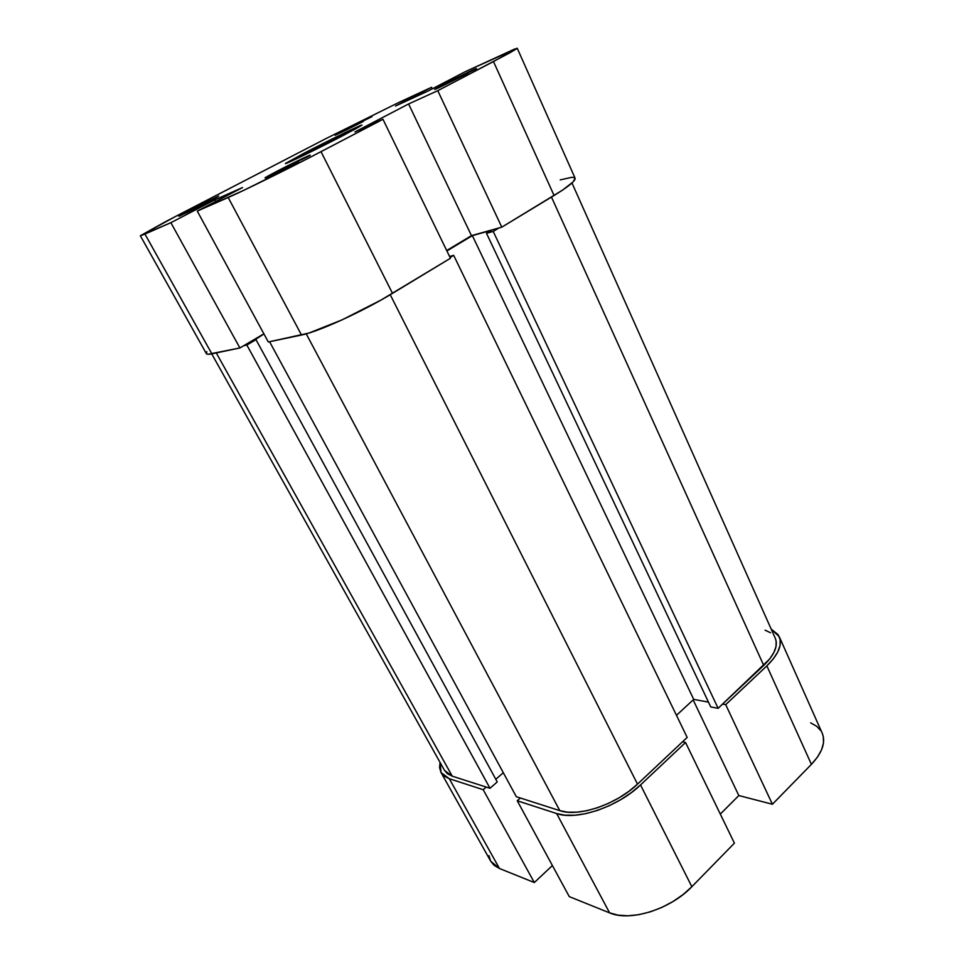 <?xml version="1.0" encoding="UTF-8"?>
<svg xmlns="http://www.w3.org/2000/svg" width="964" height="964" viewBox="0 0 964 964"><rect width="100%" height="100%" fill="white"/><g stroke="black" fill="none" stroke-linecap="round" stroke-linejoin="round"><path stroke-width="1.45" d="M190.438 209.875L191.185 210.513L190.438 209.875L178.846 216.249L188.366 211.899L207.417 202.307L179.967 215.852L190.438 209.875L217.756 196.74L207.417 202.307L218.695 196.066L190.438 209.875M343.69 130.453L344.353 130.959L343.69 130.453L335.062 135.273L345.69 130.309L363.392 121.392L335.773 134.996L343.69 130.453L372.008 116.656L343.69 130.453M442.946 84.796L443.777 85.398L442.946 84.796L434.547 89.387L438.234 88.013L468.046 73.252L435.595 89.182L442.946 84.796C458.225 76.795 482.663 65.106 475.276 69.348L442.946 84.796M276.572 171.472L277.56 172.267L276.572 171.472L265.739 177.352L267.462 177.051L298.599 161.651L266.474 177.472C262.678 178.991 266.052 176.99 276.572 171.472C293.634 162.555 316.626 151.601 308.576 156.264L276.572 171.472M304.636 152.939L305.419 154.481L304.636 152.939C328.146 140.696 362.452 123.995 361.97 125.079L343.726 135.201C319.699 147.745 284.356 164.916 285.416 163.579L304.636 152.939L285.549 163.41L294.659 159.638L354.873 129.297L361.958 125.115L351.595 129.537L304.636 152.939M450.441 258.256L382.973 119.295L321.012 151.661L392.505 293.357L450.441 258.256L382.973 119.295L308.685 158.06L244.651 189.908L197.271 211.092L242.53 187.546L214.791 199.873L170.881 222.672L144.937 234.071L211.875 353.836L239.891 347.956L170.881 222.672L140.334 235.758L165.386 221.756L325.687 138.732L174.978 216.755L140.346 235.77L206.356 353.607L208.007 354.282L239.891 347.956L263.871 333.833L239.891 347.956L170.881 222.672L214.791 199.873L215.671 201.524L214.791 199.873L242.53 187.546L197.271 211.092L268.305 341.991L308.998 333.026L342.063 319.867L380.901 300.117L450.441 258.256M517.234 48.236L464.925 71.842L514.643 49.031L516.921 48.598L509.619 52.936L437.777 90.664L408.591 103.967L354.933 131.96L382.973 119.295L354.933 131.96L408.591 103.967L471.468 235.65L501.786 227.167L562.518 190.149L573.194 181.835L575.074 178.135C575.797 180.69 568.784 186.462 554.071 195.499L493.484 61.551L437.777 90.664L501.786 227.167L554.071 195.499L493.484 61.551L517.234 48.236L575.086 178.159M325.687 138.732L398.433 102.642L431.547 87.302L395.493 106.028L428.052 91.026L464.925 71.842L428.052 91.026L395.493 106.028L431.547 87.302L398.433 102.642L325.687 138.732M574.604 177.653L571.845 177.28L560.217 179.894M206.826 351.691L206.32 353.547M446.694 250.532L471.468 235.65L446.694 250.532M432.27 88.833L431.547 87.302L432.27 88.833M268.305 341.991L301.515 335.026L228.191 197.512L197.271 211.092L268.305 341.991M228.191 197.512L301.515 335.026C317.987 331.929 363.067 311.372 392.505 293.357L321.012 151.661C289.441 168.194 243.422 190.908 228.191 197.512M206.356 353.607C206.826 354.427 208.658 354.499 211.875 353.836L144.937 234.071L140.346 235.77M471.468 235.65L408.591 103.967L437.777 90.664L501.786 227.167L471.468 235.65M775.237 638.168L776.153 641.108L776.02 646.543L773.851 652.568L769.706 658.954L718.12 708.323L493.219 231.432L486.495 233.3L710.757 706.937L718.12 708.323L710.757 706.937L486.495 233.3L491.495 230.275L472.372 235.626L693.719 699.394L708.48 702.117L693.719 699.394L676.463 715.324L693.719 699.394L472.372 235.626L446.898 250.941L472.372 235.626L491.495 230.275L486.495 233.3L493.219 231.432L498.942 227.962L493.219 231.432L718.12 708.323L763.729 665.425L551.468 197.078L763.729 665.425C774.454 654.93 778.31 645.868 775.285 638.276L571.977 183.003M269.583 341.726L516.318 796.71L559.807 810.652L306.227 333.845L559.807 810.652C578.255 817.339 616.55 804.482 637.505 784.13L390.227 294.719L637.505 784.13L687.175 737.424L453.683 255.352L450.092 257.521L453.683 255.352L449.561 256.436L453.683 255.352L687.175 737.424L637.505 784.13L628.938 791.287L619.165 797.77L608.597 803.313L597.692 807.675L586.919 810.676L576.749 812.182L567.591 812.17L559.807 810.652L516.318 796.71L269.583 341.726M452.261 776.177L216.273 352.92L452.261 776.177L490.001 788.275L246.844 345.04L243.699 345.714L246.844 345.04L263.931 333.942L253.219 340.256L255.99 339.653L497.243 781.937L255.99 339.653L246.844 345.04L490.001 788.275L497.243 781.937L490.001 788.275L452.261 776.177L444.524 770.417L447.501 773.791L452.261 776.177M770.537 632.782L765.091 630.179M495.797 779.274L503.304 772.718L495.797 779.274M779.322 636.818L822.208 733.146C825.895 742.292 822.304 752.691 811.411 764.356L766.862 665.883C778.37 654.58 782.503 644.856 779.261 636.698L771.2 629.106L778.129 634.674L780.165 639.662L780.057 645.519L777.755 652.013L773.309 658.894L766.862 665.883L725.711 704.66L772.417 804.253L811.411 764.356L766.862 665.883L725.711 704.66L722.614 704.094L725.711 704.66L772.417 804.253L811.411 764.356L817.472 757.101L821.545 749.823L823.485 742.858L823.28 736.448L822.147 733.014M556.65 813.544L609.61 912.872L569.266 896.616L517.246 800.759L556.65 813.544L517.246 800.759L520.343 798.011L517.246 800.759L569.266 896.616L609.61 912.872L618.105 915.161L627.998 915.788L638.903 914.667L650.351 911.836L661.858 907.413L672.92 901.569L683.066 894.568L691.851 886.711L734.411 843.151L685.561 742.509L640.518 784.949L631.275 792.673L620.72 799.686L609.296 805.687L597.523 810.387L585.883 813.616L574.906 815.243L565.024 815.207L556.65 813.544L609.61 912.872C629.938 921.958 670.546 909.305 691.851 886.711L734.411 843.151L685.561 742.509L640.518 784.949L691.851 886.711L640.518 784.949C617.912 806.952 576.472 820.834 556.65 813.544M820.954 730.845L816.677 726.266L810.628 722.831M488.941 855.646L490.604 861.009M490.736 861.238L494.146 865.359L499.473 868.504L534.321 882.542L552.396 865.527L534.321 882.542L499.473 868.504L449.296 778.707L444.187 776.116L440.922 772.321L439.584 767.489L440.054 762.416L441.042 772.538L449.296 778.707L483.193 789.709L449.296 778.707L499.473 868.504L490.748 861.262L441.042 772.538M720.301 814.074L738.834 795.553L772.417 804.253L738.834 795.553L693.164 699.912L738.834 795.553L720.301 814.074M682.5 741.822L685.561 742.509L682.5 741.822M486.218 787.07L483.193 789.709L534.321 882.542L483.193 789.709L486.218 787.07M211.731 353.872L444.524 770.417"/></g></svg>
